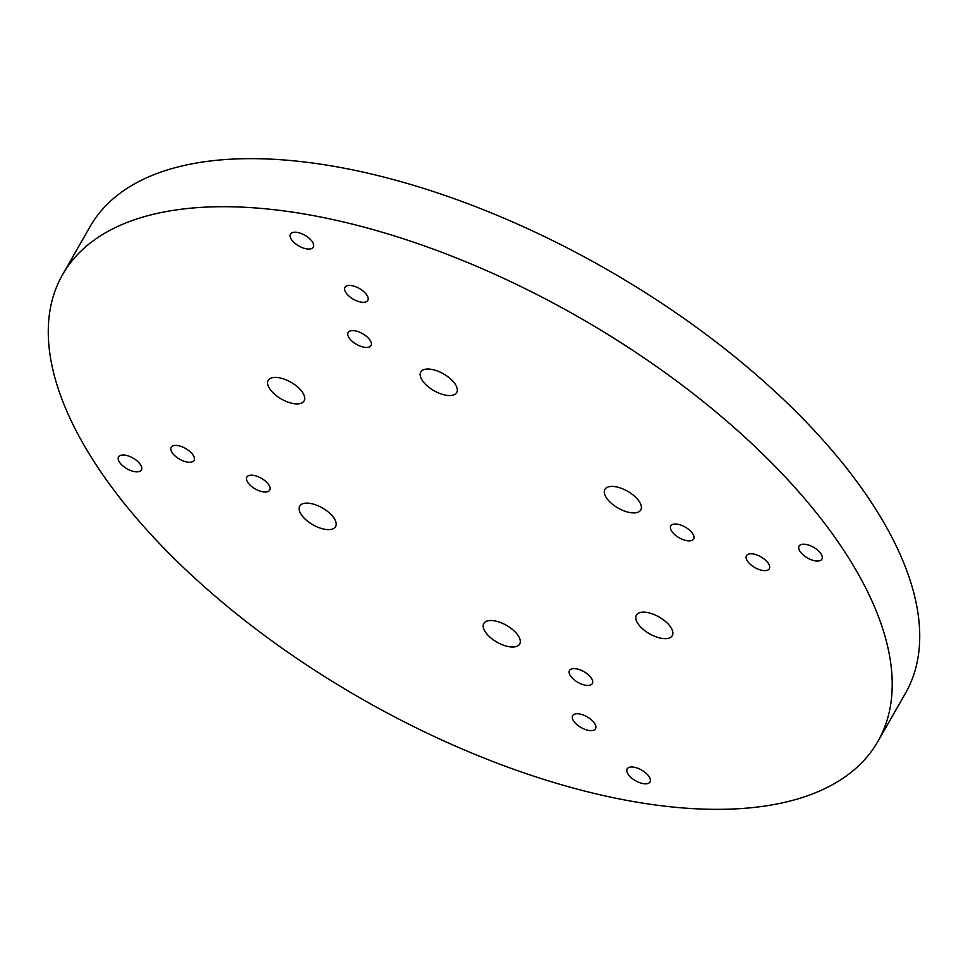 <?xml version="1.0" encoding="UTF-8"?>
<svg xmlns="http://www.w3.org/2000/svg" width="968" height="968" viewBox="0 0 968 968"><rect width="100%" height="100%" fill="white"/><g stroke="black" fill="none" stroke-linecap="round" stroke-linejoin="round"><path stroke-width="1.45" d="M673.038 532.944A13.153 6.147 29.8 0 1 670.788 525.902A13.153 6.147 29.8 0 1 679.717 524.716A13.153 6.147 29.8 0 1 691.358 531.94A13.153 6.147 29.8 0 1 693.608 538.97A13.153 6.147 29.8 0 1 684.678 540.168A13.153 6.147 29.8 0 1 673.038 532.944M748.724 562.711A13.153 6.147 29.8 0 1 746.461 555.668A13.153 6.147 29.8 0 1 755.403 554.482A13.153 6.147 29.8 0 1 767.031 561.706A13.153 6.147 29.8 0 1 769.294 568.748A13.153 6.147 29.8 0 1 760.352 569.934A13.153 6.147 29.8 0 1 748.724 562.711M801.335 553.127A13.153 6.147 29.8 0 1 799.084 546.085A13.153 6.147 29.8 0 1 808.014 544.899A13.153 6.147 29.8 0 1 819.654 552.123A13.153 6.147 29.8 0 1 821.905 559.165A13.153 6.147 29.8 0 1 812.975 560.351A13.153 6.147 29.8 0 1 801.335 553.127M350.392 339.526A13.153 6.147 29.8 0 1 348.141 332.496A13.153 6.147 29.8 0 1 357.071 331.298A13.153 6.147 29.8 0 1 368.711 338.522A13.153 6.147 29.8 0 1 370.962 345.564A13.153 6.147 29.8 0 1 362.032 346.75A13.153 6.147 29.8 0 1 350.392 339.526M347.222 294.369A13.153 6.147 29.8 0 1 344.971 287.327A13.153 6.147 29.8 0 1 353.901 286.141A13.153 6.147 29.8 0 1 365.541 293.364A13.153 6.147 29.8 0 1 367.792 300.407A13.153 6.147 29.8 0 1 358.862 301.592A13.153 6.147 29.8 0 1 347.222 294.369M292.735 241.141A13.153 6.147 29.8 0 1 290.473 234.099A13.153 6.147 29.8 0 1 299.414 232.913A13.153 6.147 29.8 0 1 311.043 240.137A13.153 6.147 29.8 0 1 313.305 247.167A13.153 6.147 29.8 0 1 304.363 248.365A13.153 6.147 29.8 0 1 292.735 241.141M249.127 484.109A13.153 6.147 29.8 0 1 246.876 477.067A13.153 6.147 29.8 0 1 255.806 475.881A13.153 6.147 29.8 0 1 267.446 483.105A13.153 6.147 29.8 0 1 269.697 490.147A13.153 6.147 29.8 0 1 260.767 491.333A13.153 6.147 29.8 0 1 249.127 484.109M173.453 454.343A13.153 6.147 29.8 0 1 171.191 447.301A13.153 6.147 29.8 0 1 180.121 446.115A13.153 6.147 29.8 0 1 191.761 453.339A13.153 6.147 29.8 0 1 194.023 460.369A13.153 6.147 29.8 0 1 185.082 461.567A13.153 6.147 29.8 0 1 173.453 454.343M120.831 463.926A13.153 6.147 29.8 0 1 118.58 456.884A13.153 6.147 29.8 0 1 127.51 455.698A13.153 6.147 29.8 0 1 139.15 462.922A13.153 6.147 29.8 0 1 141.401 469.964A13.153 6.147 29.8 0 1 132.471 471.15A13.153 6.147 29.8 0 1 120.831 463.926M571.773 677.527A13.153 6.147 29.8 0 1 569.523 670.485A13.153 6.147 29.8 0 1 578.453 669.299A13.153 6.147 29.8 0 1 590.081 676.523A13.153 6.147 29.8 0 1 592.343 683.553A13.153 6.147 29.8 0 1 583.414 684.751A13.153 6.147 29.8 0 1 571.773 677.527M574.944 722.685A13.153 6.147 29.8 0 1 572.693 715.642A13.153 6.147 29.8 0 1 581.623 714.457A13.153 6.147 29.8 0 1 593.263 721.68A13.153 6.147 29.8 0 1 595.514 728.71A13.153 6.147 29.8 0 1 586.584 729.908A13.153 6.147 29.8 0 1 574.944 722.685M629.442 775.913A13.153 6.147 29.8 0 1 627.179 768.87A13.153 6.147 29.8 0 1 636.121 767.685A13.153 6.147 29.8 0 1 647.749 774.908A13.153 6.147 29.8 0 1 650.012 781.95A13.153 6.147 29.8 0 1 641.07 783.136A13.153 6.147 29.8 0 1 629.442 775.913M303.25 517.166A20.667 9.656 29.8 0 1 299.705 506.107A20.667 9.656 29.8 0 1 313.753 504.243A20.667 9.656 29.8 0 1 332.036 515.593A20.667 9.656 29.8 0 1 335.581 526.653A20.667 9.656 29.8 0 1 321.533 528.516A20.667 9.656 29.8 0 1 303.25 517.166M487.34 634.548A20.667 9.656 29.8 0 1 483.794 623.489A20.667 9.656 29.8 0 1 497.842 621.625A20.667 9.656 29.8 0 1 516.125 632.975A20.667 9.656 29.8 0 1 519.671 644.035A20.667 9.656 29.8 0 1 505.623 645.91A20.667 9.656 29.8 0 1 487.34 634.548M639.945 626.199A20.667 9.656 29.8 0 1 636.399 615.14A20.667 9.656 29.8 0 1 650.435 613.264A20.667 9.656 29.8 0 1 668.719 624.626A20.667 9.656 29.8 0 1 672.264 635.686A20.667 9.656 29.8 0 1 658.228 637.549A20.667 9.656 29.8 0 1 639.945 626.199M608.448 500.456A20.667 9.656 29.8 0 1 604.903 489.397A20.667 9.656 29.8 0 1 618.939 487.521A20.667 9.656 29.8 0 1 637.222 498.883A20.667 9.656 29.8 0 1 640.78 509.942A20.667 9.656 29.8 0 1 626.732 511.806A20.667 9.656 29.8 0 1 608.448 500.456M424.359 383.074A20.667 9.656 29.8 0 1 420.814 372.014A20.667 9.656 29.8 0 1 434.85 370.139A20.667 9.656 29.8 0 1 453.133 381.489A20.667 9.656 29.8 0 1 456.69 392.548A20.667 9.656 29.8 0 1 442.642 394.424A20.667 9.656 29.8 0 1 424.359 383.074M271.766 391.423A20.667 9.656 29.8 0 1 268.221 380.364A20.667 9.656 29.8 0 1 282.257 378.5A20.667 9.656 29.8 0 1 300.54 389.85A20.667 9.656 29.8 0 1 304.085 400.909A20.667 9.656 29.8 0 1 290.049 402.785A20.667 9.656 29.8 0 1 271.766 391.423M797.233 490.123A469.734 219.554 29.8 0 1 877.867 741.476A469.734 219.554 29.8 0 1 558.754 783.959A469.734 219.554 29.8 0 1 143.24 525.926A469.734 219.554 29.8 0 1 62.617 274.573A469.734 219.554 29.8 0 1 381.731 232.09A469.734 219.554 29.8 0 1 797.233 490.123M62.617 274.573L90.133 226.524A469.734 219.554 29.8 0 1 409.246 184.041A469.734 219.554 29.8 0 1 824.76 442.074A469.734 219.554 29.8 0 1 905.382 693.427L877.867 741.476"/></g></svg>
